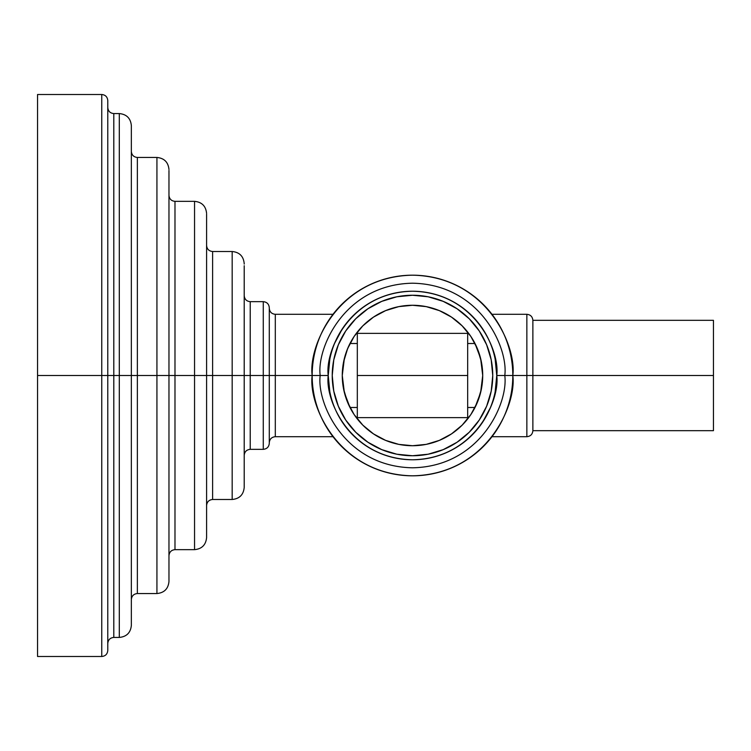 <?xml version="1.0" encoding="UTF-8"?>
<svg xmlns="http://www.w3.org/2000/svg" width="751" height="751" viewBox="0 0 751 751"><rect width="100%" height="100%" fill="white"/><g stroke="black" fill="none" stroke-linecap="round" stroke-linejoin="round"><path stroke-width="1.13" d="M491.989 436.697L526.855 436.697L526.855 375.5L532.872 375.5L532.872 320.32L532.872 375.5L713.45 375.5L713.45 320.32L713.45 430.68L713.45 375.5L532.872 375.5L532.872 430.68L532.872 375.5L526.855 375.5L526.855 436.697L526.855 375.5L512.811 375.5A100.315 100.315 0 0 1 412.496 475.815A100.315 100.315 0 0 1 312.172 375.5C308.145 404.845 338.241 474.454 412.496 475.815C486.742 474.454 516.848 404.845 512.811 375.5L504.785 375.5C508.493 402.498 480.809 466.531 412.496 467.798C344.183 466.531 316.49 402.498 320.198 375.5C316.49 402.498 344.183 466.531 412.496 467.798C480.809 466.531 508.493 402.498 504.785 375.5L496.758 375.5C500.147 400.152 474.867 458.617 412.496 459.772C350.116 458.617 324.836 400.152 328.225 375.5L275.307 375.5L275.307 314.303L275.307 375.5L269.29 375.5L269.29 443.315L269.29 375.5L263.272 375.5L263.272 449.333L263.272 375.5L250.224 375.5L250.224 449.333C246.581 449.699 244.573 451.708 244.206 455.35M347.563 348.746L344.362 358.499L342.268 375.5A70.228 70.228 0 0 1 412.496 305.272A70.228 70.228 0 0 1 482.715 375.5L480.631 358.509L477.42 348.746M353.177 337.912L347.675 348.473M477.307 348.473L471.816 337.922M329.839 359.062L328.225 375.5A84.272 84.272 0 0 1 412.496 291.228A84.272 84.272 0 0 1 496.758 375.5L495.144 359.062M332.233 375.5A80.254 80.254 0 0 1 412.496 295.246A80.254 80.254 0 0 1 492.75 375.5A80.254 80.254 0 0 1 412.496 455.754A80.254 80.254 0 0 1 332.233 375.5L333.782 359.842L338.344 344.784L345.76 330.909L355.739 318.753L367.906 308.774L381.78 301.358L396.838 296.786L412.496 295.246L428.145 296.786L443.203 301.358L457.077 308.774L469.244 318.753L479.222 330.909L486.639 344.784L491.21 359.842L492.75 375.5L491.21 391.158L486.639 406.216L479.222 420.091L469.244 432.247L457.077 442.226L443.203 449.642L428.145 454.214L412.496 455.754L396.838 454.214L381.78 449.642L367.906 442.226L355.739 432.247L345.76 420.091L338.344 406.216L333.782 391.158L332.233 375.5M269.29 308.285C269.656 311.928 271.665 313.937 275.307 314.303L275.307 436.697L333.003 436.697M263.272 301.667C266.915 302.033 268.924 304.042 269.29 307.685L269.29 443.315C268.924 446.958 266.915 448.967 263.272 449.333L263.272 301.667L250.224 301.667L250.224 375.5L244.206 375.5L244.206 487.455L244.206 375.5L232.172 375.5L232.172 499.49L232.172 375.5L212.608 375.5L212.608 499.49C208.966 499.866 206.957 501.865 206.591 505.517M244.206 265.694L244.206 487.455C243.484 494.759 239.475 498.777 232.172 499.49L232.172 375.5L250.224 375.5L250.224 301.667L250.224 449.333L250.224 375.5L263.272 375.5L263.272 301.667L263.272 375.5L269.29 375.5L269.29 307.685L269.29 375.5L312.172 375.5A100.315 100.315 0 0 1 412.496 275.185A100.315 100.315 0 0 1 512.811 375.5L526.855 375.5L526.855 314.303C530.506 314.669 532.506 316.678 532.872 320.32L713.45 320.32M206.591 537.613C205.868 544.916 201.85 548.934 194.547 549.657L194.547 375.5L212.608 375.5L212.608 251.51L212.608 375.5L206.591 375.5L206.591 537.613L206.591 375.5L194.547 375.5L194.547 549.657L194.547 375.5L174.983 375.5L174.983 549.657C171.341 550.023 169.332 552.032 168.966 555.674M168.966 581.509C168.243 588.812 164.234 592.821 156.931 593.543L156.931 375.5L174.983 375.5L174.983 201.343L174.983 375.5L168.966 375.5L168.966 581.509L168.966 375.5L156.931 375.5L156.931 593.543L156.931 375.5L137.367 375.5L137.367 593.543C133.725 593.91 131.716 595.918 131.35 599.561M119.306 113.57L113.795 113.57L113.795 637.43L113.795 375.5L107.778 375.5L113.795 375.5L113.795 113.57L113.795 375.5L119.306 375.5L119.306 113.57C126.619 114.283 130.627 118.301 131.35 125.605L131.35 625.395C130.627 632.699 126.619 636.717 119.306 637.43L119.306 375.5L137.367 375.5L137.367 157.457L137.367 375.5L131.35 375.5L131.35 625.395L131.35 375.5L119.306 375.5L119.306 637.43L119.306 375.5L113.795 375.5L113.795 637.43C110.144 637.796 108.144 639.805 107.778 643.457M101.751 94.504C105.403 94.87 107.402 96.879 107.778 100.521L107.778 650.479C107.402 654.121 105.403 656.13 101.751 656.496L101.751 375.5L107.778 375.5L107.778 650.479L107.778 375.5L101.751 375.5L101.751 656.496L101.751 375.5L37.55 375.5L37.55 656.496L37.55 94.504L37.55 375.5L101.751 375.5L101.751 94.504L37.55 94.504M471.806 413.088L475.007 407.493L467.666 407.493L467.666 375.5L357.316 375.5L467.666 375.5L467.666 343.507L475.007 343.507L467.666 343.507L467.666 417.631L357.316 417.631L357.316 407.493L349.985 407.493L353.167 413.078M354.434 415.003L362.113 424.428M364.244 426.521L371.858 432.773M374.383 434.482L385.132 440.17M387.131 440.987L396.997 443.991M400.274 444.648L412.496 445.728L424.709 444.648M427.986 443.991L437.861 440.987M439.861 440.17L450.6 434.482M453.125 432.773L460.738 426.521M462.869 424.428L470.548 415.003M349.985 343.507L357.316 343.507L357.316 333.369L467.666 333.369L467.666 343.507L467.666 333.369L357.316 333.369L357.316 343.507L349.985 343.507L346.802 350.67L344.362 358.499L342.803 366.873L342.268 375.5L342.803 384.146L344.352 392.491L349.985 407.493L357.316 407.493L357.316 343.507L357.316 417.631L467.666 417.631L467.666 407.493L475.007 407.493L480.631 392.501L482.18 384.127L482.715 375.5L482.18 366.854L480.631 358.509L475.007 343.507M470.548 335.997L462.869 326.572M460.738 324.479L453.125 318.227M450.6 316.518L439.861 310.83M437.861 310.013L427.986 307.009M424.709 306.352L412.496 305.272L400.274 306.352M396.997 307.009L387.131 310.013M385.132 310.83L374.383 316.518M371.858 318.227L364.244 324.479M362.113 326.572L354.434 335.997M101.751 375.5L101.751 94.504L101.751 375.5M119.306 375.5L119.306 113.57L119.306 375.5M137.367 375.5L137.367 593.543L137.367 375.5L156.931 375.5L156.931 157.457L137.367 157.457L137.367 375.5M156.931 375.5L156.931 157.457L156.931 375.5M168.966 170.486L168.966 580.514M174.983 375.5L174.983 549.657L174.983 375.5L194.547 375.5L194.547 201.343L174.983 201.343L174.983 375.5M194.547 375.5L194.547 201.343L194.547 375.5M206.591 214.166L206.591 536.834M212.608 375.5L212.608 499.49L212.608 375.5L232.172 375.5L232.172 251.51L212.608 251.51L212.608 375.5M232.172 375.5L232.172 251.51L232.172 375.5M232.172 251.51C239.475 252.223 243.484 256.241 244.206 263.545L244.206 264.08M526.855 375.5L526.855 314.303L526.855 375.5M477.42 402.254L480.631 392.501L482.715 375.5L481.363 389.196L477.373 402.376L470.877 414.514L462.147 425.16L451.511 433.89L439.363 440.377L426.192 444.376L412.496 445.728L398.79 444.376L385.62 440.377L373.482 433.89L362.836 425.16L354.106 414.514L347.619 402.376L343.62 389.196L342.268 375.5L343.62 361.804L347.619 348.624L354.106 336.486L362.836 325.84L373.482 317.11L385.62 310.623L398.79 306.624L412.496 305.272L426.192 306.624L439.363 310.623L451.511 317.11L462.147 325.84L470.877 336.486L477.373 348.624L481.363 361.804L482.715 375.5A70.228 70.228 0 0 1 412.496 445.728A70.228 70.228 0 0 1 342.268 375.5L344.352 392.491L347.563 402.254M495.144 391.938L496.758 375.5A84.272 84.272 0 0 1 412.496 459.772A84.272 84.272 0 0 1 328.225 375.5L329.839 391.938M482.555 422.315L490.347 407.746M342.428 328.685L334.636 343.254M475.007 407.493L477.307 402.527M347.675 402.527L349.985 407.493M504.785 375.5L512.811 375.5C516.848 346.155 486.742 276.546 412.496 275.185C338.241 276.546 308.145 346.155 312.172 375.5L320.198 375.5C316.49 348.502 344.183 284.469 412.496 283.202C480.809 284.469 508.493 348.502 504.785 375.5C508.493 348.502 480.809 284.469 412.496 283.202C344.183 284.469 316.49 348.502 320.198 375.5L328.225 375.5C324.836 350.848 350.116 292.383 412.496 291.228C474.867 292.383 500.147 350.848 496.758 375.5L504.785 375.5M275.307 375.5L275.307 436.697L275.307 375.5M526.855 436.697C530.506 436.331 532.506 434.322 532.872 430.68L713.45 430.68M263.272 449.333L250.224 449.333M250.224 301.667C246.581 301.301 244.573 299.292 244.206 295.65M232.172 499.49L212.608 499.49M212.608 251.51C208.966 251.134 206.957 249.135 206.591 245.483M194.547 549.657L174.983 549.657M174.983 201.343C171.341 200.977 169.332 198.968 168.966 195.326M156.931 593.543L137.367 593.543M137.367 157.457C133.725 157.09 131.716 155.081 131.35 151.439M119.306 637.43L113.795 637.43M113.795 113.57C110.144 113.204 108.144 111.195 107.778 107.543M101.751 656.496L37.55 656.496M467.666 333.369L357.316 333.369M467.666 417.631L357.316 417.631M156.931 157.457C164.234 158.179 168.243 162.188 168.966 169.491M194.547 201.343C201.85 202.066 205.868 206.084 206.591 213.387M275.307 314.303L333.003 314.303M491.989 314.303L526.855 314.303M275.307 436.697C271.665 437.063 269.656 439.072 269.29 442.714"/></g></svg>
